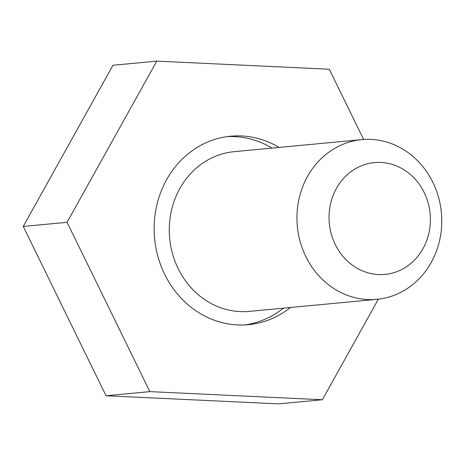 <?xml version="1.0" encoding="UTF-8"?>
<svg xmlns="http://www.w3.org/2000/svg" width="465" height="465" viewBox="0 0 465 465"><rect width="100%" height="100%" fill="white"/><g stroke="black" fill="none" stroke-linecap="round" stroke-linejoin="round"><path stroke-width="0.7" d="M283.441 308.15A94.651 85.357 -95.4 0 1 244.956 324.913M279.07 147.428A94.651 85.357 84.6 0 0 230.692 136.204A94.651 85.357 84.6 0 0 154.159 226.414A94.651 85.357 84.6 0 0 248.473 324.663A94.651 85.357 84.6 0 0 290.456 307.493M378.341 299.181L322.373 399.743L278.552 403.876L106.043 395.756L23.25 226.449L112.966 65.257L156.786 61.124L329.296 69.244L363.642 139.477M322.373 399.743L149.864 391.623L67.07 222.317L156.786 61.124M23.25 226.449L67.07 222.317M106.043 395.756L149.864 391.623M227.193 136.611A94.651 85.357 -95.4 0 1 272.06 148.091M430.387 220.887A56.149 50.639 84.6 0 0 380.887 162.448A56.149 50.639 84.6 0 0 329.034 216.115A56.149 50.639 84.6 0 0 378.539 274.553A56.149 50.639 84.6 0 0 430.387 220.887M296.966 216.068A80.213 72.337 -95.4 0 1 361.822 139.622A80.213 72.337 -95.4 0 1 441.75 222.886A80.213 72.337 -95.4 0 1 376.894 299.332A80.213 72.337 -95.4 0 1 296.966 216.068M361.822 139.622L234.157 151.666A80.213 72.337 84.6 0 0 169.301 228.117A80.213 72.337 84.6 0 0 249.223 311.381L376.894 299.332"/></g></svg>
